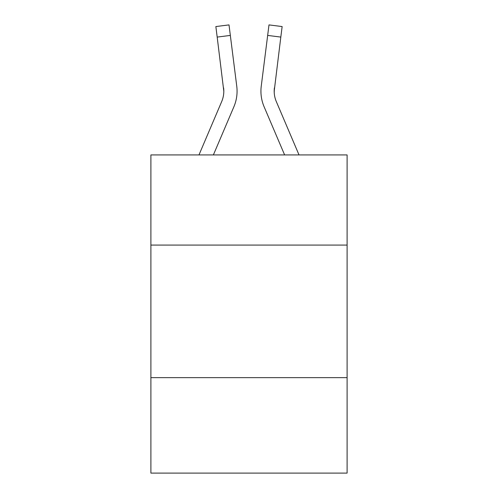 <?xml version="1.0" encoding="UTF-8"?>
<svg xmlns="http://www.w3.org/2000/svg" width="498" height="498" viewBox="0 0 498 498"><rect width="100%" height="100%" fill="white"/><g stroke="black" fill="none" stroke-linecap="round" stroke-linejoin="round"><path stroke-width="0.75" d="M347.106 245.078L347.106 154.928L150.894 154.928L150.894 245.078L347.106 245.078L347.106 473.1L150.894 473.1L150.894 245.078M347.106 377.646L150.894 377.646M213.381 154.928L233.892 106.765A39.772 39.772 0 0 0 236.755 86.198L230.337 35.42L217.184 37.082L215.858 26.562L229.012 24.9L230.337 35.42M198.976 154.928L221.691 101.573A26.512 26.512 0 0 0 223.814 91.234L217.184 37.082M236.556 84.61L236.755 86.198M299.024 154.928L276.309 101.573A26.512 26.512 0 0 1 274.186 91.234L280.816 37.082L267.663 35.42L268.988 24.9L282.142 26.562L268.988 24.9L282.142 26.562L268.988 24.9L282.142 26.562L268.988 24.9L282.142 26.562L268.988 24.9L282.142 26.562L268.988 24.9L282.142 26.562L268.988 24.9L282.142 26.562L268.988 24.9L282.142 26.562L268.988 24.9L282.142 26.562L268.988 24.9L282.142 26.562L268.988 24.9L282.142 26.562L268.988 24.9L282.142 26.562L268.988 24.9L282.142 26.562L268.988 24.9L282.142 26.562L268.988 24.9L282.142 26.562L268.988 24.9L282.142 26.562L268.988 24.9L282.142 26.562L268.988 24.9L282.142 26.562L268.988 24.9L282.142 26.562L268.988 24.9L282.142 26.562L268.988 24.9L282.142 26.562L268.988 24.9L282.142 26.562L280.816 37.082M284.619 154.928L264.108 106.765A39.772 39.772 0 0 1 261.245 86.198L267.663 35.42M274.217 92.479L274.186 91.234A26.512 26.512 0 0 0 276.309 101.573A26.512 26.512 0 0 1 274.186 91.234A26.512 26.512 0 0 0 276.309 101.573A26.512 26.512 0 0 1 274.186 91.234A26.512 26.512 0 0 0 276.309 101.573A26.512 26.512 0 0 1 274.186 91.234A26.512 26.512 0 0 0 276.309 101.573A26.512 26.512 0 0 1 274.186 91.234A26.512 26.512 0 0 0 276.309 101.573A26.512 26.512 0 0 1 274.186 91.234A26.512 26.512 0 0 0 276.309 101.573A26.512 26.512 0 0 1 274.186 91.234A26.512 26.512 0 0 0 276.309 101.573A26.512 26.512 0 0 1 274.186 91.234A26.512 26.512 0 0 0 276.309 101.573A26.512 26.512 0 0 1 274.186 91.234A26.512 26.512 0 0 0 276.309 101.573A26.512 26.512 0 0 1 274.186 91.234A26.512 26.512 0 0 0 276.309 101.573A26.512 26.512 0 0 1 274.186 91.234A26.512 26.512 0 0 0 276.309 101.573A26.512 26.512 0 0 1 274.398 87.86L274.217 92.479M221.691 101.573A26.512 26.512 0 0 0 223.814 91.24A26.512 26.512 0 0 1 221.691 101.573A26.512 26.512 0 0 0 223.814 91.234L223.602 87.86A26.512 26.512 0 0 1 221.691 101.573M260.977 93.126L260.933 91.165M261.245 86.198L261.444 84.61M282.142 26.562L268.988 24.9M215.858 26.562L229.012 24.9"/></g></svg>
